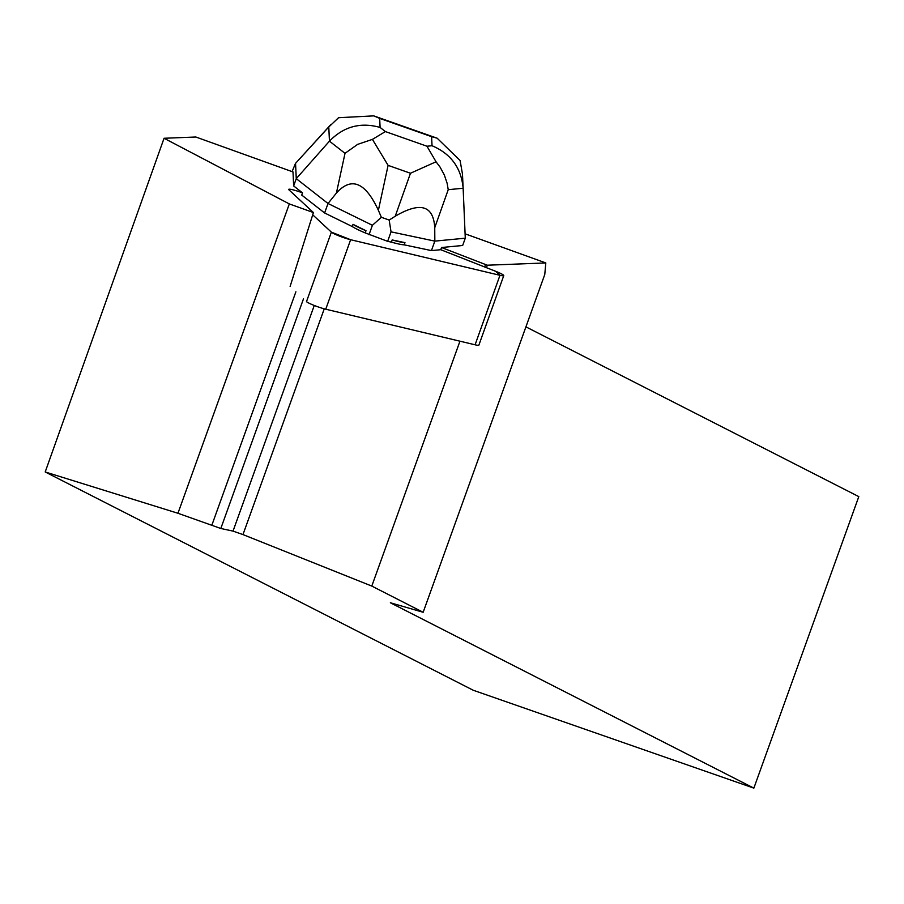 <?xml version="1.0" encoding="UTF-8"?>
<svg xmlns="http://www.w3.org/2000/svg" width="904" height="904" viewBox="0 0 904 904"><rect width="100%" height="100%" fill="white"/><g stroke="black" fill="none" stroke-linecap="round" stroke-linejoin="round"><path stroke-width="1.36" d="M503.765 275.618L478.883 345.113A12.385 1.379 -160.3 0 1 475.086 344.797L325.745 309.213A12.385 1.379 -160.3 0 1 306.49 301.642L331.372 232.147A12.385 1.379 19.7 0 0 350.628 239.718L499.968 275.302A12.385 1.379 19.7 0 0 503.765 275.618A12.385 1.379 19.7 0 0 495.652 271.29L440.745 249.707L441.525 247.515L462.667 245.481L465.277 238.181L434.835 241.119L431.445 250.6L440.745 249.707L495.652 271.29L499.968 275.302L350.628 239.718L331.372 232.147L312.705 214.813L331.372 232.147M391.409 242.136A29.719 3.322 19.7 0 0 404.19 244.837L404.969 242.645A29.719 3.322 -160.3 0 1 392.189 239.944L391.409 242.136L387.647 241.334L365.193 232.904L365.984 230.712A29.719 3.322 -160.3 0 1 353.023 224.35L352.244 226.542A29.719 3.322 19.7 0 0 365.193 232.904M465.097 233.82L545.813 262.94L544.773 274.5L423.162 612.279L371.793 586.074L242.973 534.58L233.029 531.111L220.813 528.49L177.952 513.269L45.2 471.967L164.065 138.267L195.852 137.012L292.998 171.941L293.653 185.941L302.535 192.891L301.744 195.083L324.615 212.971L352.244 226.542M164.065 138.267L289.325 203.92L313.417 212.553L288.964 189.863A12.385 1.379 -160.3 0 1 288.704 189.388A12.385 1.379 -160.3 0 1 302.535 192.891M441.525 247.515L487.312 265.211L545.813 262.94M484.804 267.03L485.335 264.736M353.023 224.35L365.984 230.712M392.189 239.944L404.969 242.645M324.253 308.829L242.973 534.58M371.793 586.074L459.955 341.192M177.952 513.269L289.325 203.92M45.2 471.967L473.233 690.249L753.857 788.13L858.8 496.624L525.925 326.864M753.857 788.13L390.358 602.753L423.162 612.279M313.417 212.553L290.127 286.41M486.42 267.663L487.312 265.211M211.773 525.439L295.89 291.8M220.813 528.49L303.484 298.851M233.029 531.111L314.264 305.473M328.785 126.978L338.593 117.712L373.804 115.87L379.669 118.379L380.098 127.441C360.583 121.95 343.701 126.515 329.452 141.16L328.785 126.978L295.461 163.443L292.094 171.613M295.551 163.466L296.263 178.653L293.653 185.941M372.425 139.374L385.386 131.577L426.959 146.222L436.044 161.782L410.472 173.252L388.098 165.364L372.425 139.374L357.634 144.369L345.012 153.33L329.452 141.16L296.263 178.653L328.016 203.49L324.615 212.971M404.19 244.837L431.445 250.6M388.098 165.364L378.38 210.304L381.364 217.299L372.403 225.288L369.013 234.769M378.38 210.304C365.385 182.201 351.396 176.45 336.412 193.06L345.012 153.33M372.403 225.288L328.016 203.49L336.412 193.06M465.277 238.181L463.142 188.247L448.226 189.682L434.745 227.695L434.835 241.119L391.036 231.853L387.647 241.334M434.745 227.695C433.434 205.355 420.258 201.535 395.229 216.237L410.472 173.252M391.036 231.853L389.172 220.056L395.229 216.237M389.172 220.056L381.364 217.299M463.142 188.247C461.289 167.941 450.915 153.77 432.033 145.736L431.603 136.673L437.14 138.188L460.091 160.505L462.475 174.077M448.226 189.682L447.118 183.241L444.305 174.901L440.067 167.104L436.044 161.782M475.086 344.797L499.968 275.302M350.628 239.718L325.745 309.213M380.098 127.441L385.386 131.577M426.959 146.222L432.033 145.736M431.603 136.673L379.669 118.379M437.14 138.21L373.793 115.893M295.461 163.443L330.694 124.741M463.13 188.043L462.464 173.862"/></g></svg>
